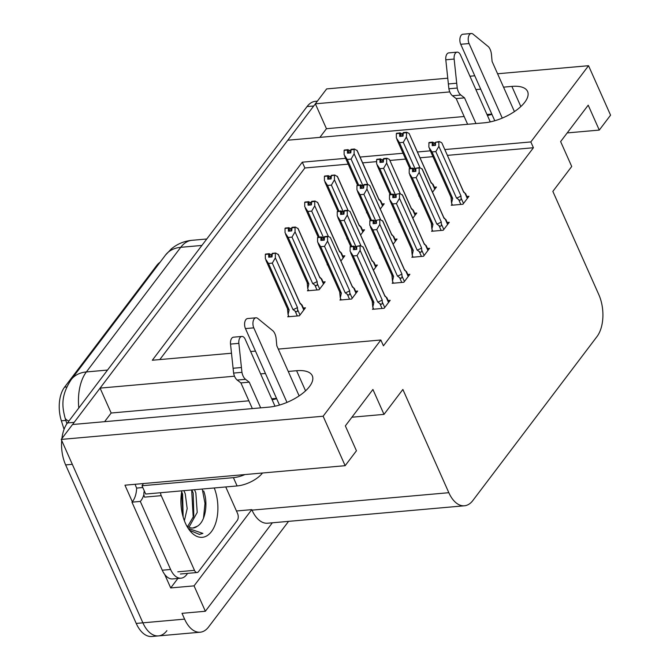 <?xml version="1.0" encoding="UTF-8"?>
<svg xmlns="http://www.w3.org/2000/svg" width="670" height="670" viewBox="0 0 670 670"><rect width="100%" height="100%" fill="white"/><g stroke="black" fill="none" stroke-linecap="round" stroke-linejoin="round"><path stroke-width="1" d="M487.458 115.575A32.286 14.037 156 0 1 491.964 114.436M276.685 398.734A32.286 14.037 -24 0 0 272.179 399.873M166.897 630.663A30.267 16.884 -95.1 0 1 158.48 635.905A30.267 16.884 -95.1 0 1 142.886 622.824L61.23 439.419L72.519 424.52L269.022 407.117A32.286 14.037 -24 0 0 300.813 394.722A32.286 14.037 -24 0 0 312.295 375.778A32.286 14.037 -24 0 0 296.592 370.711L288.251 371.448M319.883 137.375L326.449 128.707L315.361 103.816L326.65 88.909L447.728 78.189M248.88 400.811L111.17 413.013L104.604 421.681M111.17 413.013L100.081 388.114L287.798 140.214L484.301 122.811A32.286 14.037 -24 0 0 516.093 110.424A32.286 14.037 -24 0 0 527.583 91.48A32.286 14.037 -24 0 0 511.872 86.405L503.53 87.15M177.86 578.47L170.699 587.933L164.678 574.399M132.325 501.746L124.955 485.189L345.151 465.683L356.44 450.784L345.352 425.885L372.922 389.479L384.002 414.378L402.871 389.463L448.833 492.701A30.267 16.884 84.9 0 0 464.427 505.783A30.267 16.884 84.9 0 0 472.844 500.532L596.978 336.6A30.267 16.884 84.9 0 0 598.812 294.632L552.851 191.394L571.719 166.478L560.631 141.588L588.201 105.182L599.281 130.081L610.571 115.173L588.545 65.71L497.576 73.767M236.46 510.992L251.769 509.635L194.057 585.865L170.699 587.933M251.769 509.635L251.995 510.138A30.267 16.884 84.9 0 0 267.581 523.22L464.427 505.783M194.057 585.865L205.363 611.258L272.347 522.793M288.569 521.361L208.596 626.961A30.267 16.884 -95.1 0 1 200.188 632.212A30.267 16.884 -95.1 0 1 184.593 619.13L182.006 613.326L205.363 611.258M278.293 349.087L380.845 340L323.133 416.229L345.151 465.683M323.133 416.229L61.23 439.419M474.762 75.794L469.938 76.221M480.717 89.169L475.893 89.596M449.796 91.907L315.361 103.816M265.429 373.466L260.613 373.894M234.508 376.205L100.081 388.114M345.62 158.338L302.296 162.182L152.316 360.242L231.477 353.232M250.655 351.532L255.479 351.105M588.545 65.71L530.833 141.939L444.813 149.552M430.366 150.834L417.485 151.973M403.038 153.254L360.075 157.056M567.197 132.92L599.281 130.081M351.918 417.217L384.002 414.378M380.845 340L383.433 345.812L533.42 147.743L530.833 141.939M64.06 429.353L61.364 420.802A27.236 15.192 -95.1 0 1 64.571 387.159L156.713 265.479A27.236 15.192 -95.1 0 1 160.038 262.28M348.207 164.15L304.884 167.986L159.803 359.581M304.884 167.986L302.296 162.182M533.42 147.743L447.401 155.365M432.954 156.646L420.073 157.785M405.626 159.066L389.982 160.448M376.641 161.629L362.654 162.869M432.368 230.22L431.564 231.284L443.239 230.254L449.269 222.289L447.183 222.474M412.678 256.233L411.866 257.288L423.549 256.258L429.579 248.294L427.485 248.478M392.98 282.238L392.176 283.301L403.851 282.263L409.881 274.298L407.796 274.482M373.291 308.242L372.486 309.305L384.161 308.275L390.191 300.311L388.106 300.495M452.057 204.216L451.253 205.28L462.937 204.241L468.967 196.277L466.873 196.461M412.829 218.202L416.748 213.035L414.655 213.219M399.345 221.636L399.035 222.038L399.504 221.996M393.139 244.215L397.05 239.039L394.965 239.232M379.647 247.64L379.346 248.042L379.806 248.001M373.45 270.219L377.361 265.052L375.275 265.236M359.958 273.645L359.656 274.047L360.117 274.005M340.762 298.996L339.958 300.051L351.633 299.021L357.663 291.056L355.577 291.241M432.527 192.198L436.438 187.03L434.353 187.215M419.035 195.623L418.733 196.025L419.194 195.983M360.619 234.961L364.53 229.793L362.437 229.978M347.127 238.394L346.817 238.788L347.286 238.746M340.921 260.965L344.832 255.798L342.747 255.982M327.429 264.399L327.128 264.801L327.588 264.759M308.242 289.741L307.438 290.805L319.113 289.767L325.143 281.81L323.057 281.995M288.544 315.746L287.74 316.809L299.415 315.779L305.453 307.815L303.359 307.999M380.309 208.956L384.22 203.789L382.135 203.973M366.817 212.382L366.515 212.784L366.976 212.742M276.517 398.365L271.693 398.792M491.797 114.067L486.981 114.495M464.159 116.513L326.449 128.707M72.729 424.504A30.267 16.884 -95.1 0 1 74.152 422.36L313.728 105.977A30.267 16.884 -95.1 0 1 315.453 104.009M200.188 632.212L158.48 635.905A30.267 16.884 -95.1 0 1 142.886 622.824L72.318 464.318L65.643 464.913A30.267 16.884 -95.1 0 1 61.707 440.483M158.48 635.905L151.805 636.5A30.267 16.884 -95.1 0 1 136.219 623.418L65.643 464.913M61.9 438.54A30.267 16.884 -95.1 0 1 67.477 422.946L307.053 106.564A30.267 16.884 -95.1 0 1 315.47 101.312L317.387 101.145M350.619 152.894L349.522 150.448L350.779 150.331M358.651 185.046L347.244 159.427L344.129 154.72L344.104 150.373L347.437 150.072L347.454 153.179L350.795 152.877L351.13 149.318L354.464 149.016L354.112 149.485L350.77 149.779M347.244 159.427L351.08 159.092L362.906 185.657M344.104 150.373L347.437 150.072M348.903 153.045L347.529 149.954M349.171 153.028L347.697 149.728L344.363 150.021L347.697 149.728M349.522 150.448L347.789 149.611M367.797 184.518L354.137 153.832L351.08 159.092M354.137 153.832L354.112 149.485M378.759 199.032L380.811 201.008L380.15 200.573L382.553 205.983M354.464 149.016L357.227 150.675L378.86 199.266A6.859 2.982 156 0 1 378.977 199.794L380.15 200.573M356.892 150.189L378.977 199.794M420.015 167.76L406.355 137.074L406.682 132.258L409.11 133.439L431.195 183.044L432.368 183.815L434.771 189.233M410.869 168.287L399.462 142.677L403.298 142.333L415.124 168.899M399.462 142.677L396.347 137.961L396.322 133.615L399.655 133.322L399.672 136.42L403.013 136.127L403.348 132.56L406.682 132.258M402.829 136.144L401.74 133.69L402.997 133.581M431.195 183.044A6.859 2.982 156 0 0 431.078 182.516L409.11 133.439M401.74 133.69L400.007 132.853L396.673 133.472M430.978 182.273L432.368 183.815M402.988 133.02L406.33 132.727M406.355 137.074L403.298 142.333M396.322 133.615L399.655 133.322M401.121 136.295L399.747 133.196M400.007 132.853L401.389 136.27M399.915 132.97L396.581 133.271M452.484 205.171L451.58 203.136L452.669 198.362L431.991 151.923L428.867 147.216L428.934 142.744L432.267 142.45L432.2 145.675L435.534 145.373L435.517 142.274L438.85 141.981L439.202 141.512L435.517 142.274M433.649 145.541L432.267 142.45M428.842 142.869L432.175 142.568M432.443 142.224L429.102 142.517L432.535 142.107L433.909 145.516M435.358 145.39L434.269 142.936L432.535 142.107M451.58 203.136L450.952 196.821M429.437 148.748L451.069 197.349A6.859 2.982 -24 0 0 452.669 198.362M463.506 203.487L461.094 198.077C461.111 200.221 460.307 200.732 458.674 199.601L460.826 204.434M461.094 198.077L460.968 195.933A6.859 2.982 156 0 1 456.496 198.027L458.674 199.601M460.968 195.933L438.875 146.328L435.818 151.588L456.496 198.027M431.991 151.923L435.818 151.588M438.875 146.328L438.85 141.981M441.966 143.171L463.606 191.762A6.859 2.982 156 0 1 463.724 192.29L464.888 193.069L467.3 198.479M463.498 191.52L464.888 193.069M441.974 143.171L463.724 192.29M439.202 141.512L441.639 142.685M434.269 142.936L435.517 142.827M274.993 406.196L245.178 339.229A6.44 3.593 -95.1 0 0 241.862 336.441A6.44 3.593 -95.1 0 0 238.863 343.358L241.945 372.336L233.604 373.073L230.522 344.095L238.863 343.358M143.355 483.564A20.175 8.777 156 0 1 141.998 485.742L145.692 494.041L237.105 485.943A20.175 8.777 -24 0 0 262.406 473.095L262.464 473.012M187.617 573.361L186.612 574.693A20.175 11.256 -95.1 0 1 181.001 578.193L172.659 578.93A20.175 11.256 84.9 0 1 164.845 574.625A20.175 11.256 -95.1 0 1 162.266 570.212L131.965 502.157A20.175 11.256 84.9 0 0 132.375 501.696A20.175 11.256 -95.1 0 0 136.638 488.078L142.794 487.534M181.001 578.193A20.175 11.256 -95.1 0 1 170.607 569.475L140.306 501.42L131.965 502.157M143.899 494.502A20.175 11.256 -95.1 0 1 140.306 501.42M135.239 484.276A10.092 7.135 37.1 0 0 135.901 486.42L136.638 488.078M141.998 485.742L233.411 477.651A20.175 8.777 -24 0 0 244.969 474.561M299.138 395.895L276.81 345.762L276.174 338.869A10.092 5.628 -95.1 0 0 273.201 331.064L257.741 318.426A6.44 3.593 -95.1 0 0 255.974 317.798A6.44 3.593 -95.1 0 0 253.143 321.366A6.44 3.593 -95.1 0 0 253.788 327.848L286.986 402.402M279.499 405.057L245.454 328.593L253.788 327.848M255.974 317.798L247.632 318.543A6.44 3.593 84.9 0 0 244.801 322.103A6.44 3.593 84.9 0 0 245.454 328.593M249.248 382.168L240.907 382.905L237.205 380.058L245.547 379.321L249.248 382.168L260.68 407.854M252.339 408.591L240.907 382.905M241.862 336.441L233.52 337.178A6.44 3.593 84.9 0 0 230.522 344.095M237.205 380.058A10.092 5.628 -95.1 0 1 233.604 373.073M245.547 379.321A10.092 5.628 -95.1 0 1 241.945 372.336M241.384 367.529L233.043 368.266M330.921 178.907L329.833 176.453L331.081 176.344M338.953 211.05L327.555 185.439L324.431 180.724L324.406 176.377L327.747 176.084L327.764 179.183L331.097 178.89L331.432 175.322L334.774 175.029L331.081 175.791M327.555 185.439L331.39 185.096L343.216 211.661M324.406 176.377L327.747 176.084M329.213 179.058L327.831 175.967M329.472 179.032L328.007 175.733L324.674 176.034L328.007 175.733M329.833 176.453L328.099 175.615M348.107 210.531L334.447 179.836L331.39 185.096M334.447 179.836L334.414 175.49M359.061 225.036L361.122 227.013L360.452 226.586L362.864 231.996M334.774 175.029L337.538 176.679L359.17 225.279A6.859 2.982 156 0 1 359.288 225.807L360.452 226.586M337.203 176.202L359.288 225.807M311.232 204.911L310.135 202.457L311.391 202.348M319.263 237.054L307.857 211.444L304.741 206.728L304.716 202.382L308.049 202.089L308.074 205.188L311.408 204.894L311.743 201.327L315.076 201.034L314.724 201.502L311.391 201.796M307.857 211.444L311.692 211.109L323.518 237.666M304.716 202.382L308.049 202.089M309.515 205.062L308.141 201.971M309.783 205.037L308.317 201.745L304.976 202.038L308.317 201.745M310.135 202.457L308.401 201.62M328.417 236.535L314.749 205.849L311.692 211.109M314.749 205.849L314.724 201.502M339.372 251.041L341.432 253.026L340.762 252.59L343.166 258M315.076 201.034L317.84 202.692L339.481 251.284A6.859 2.982 156 0 1 339.59 251.811L340.762 252.59M317.505 202.206L339.59 251.811M291.534 230.916L290.445 228.47L291.701 228.353M308.661 290.696L307.756 288.661L308.845 283.887L288.167 237.448L285.052 232.741L285.018 228.395L288.36 228.093L288.376 231.2L291.71 230.899L292.045 227.331L295.386 227.038L295.034 227.507L291.693 227.8M312.681 283.552L314.858 285.127C316.483 286.257 317.295 285.747 317.279 283.603L317.144 281.459L295.06 231.853L292.003 237.113L312.681 283.552A6.859 2.982 -24 0 0 317.144 281.459M288.167 237.448L292.003 237.113M285.018 228.395L288.36 228.093M289.825 231.066L288.452 227.976M290.085 231.049L288.619 227.75L285.286 228.043L288.619 227.75M290.445 228.47L288.711 227.633M285.613 234.274L307.254 282.874A6.859 2.982 -24 0 0 308.845 283.887M307.756 288.661L307.136 282.346M295.06 231.853L295.034 227.507M319.674 277.053L321.734 279.03L321.064 278.594L323.476 284.005M295.386 227.038L298.15 228.696L319.783 277.288A6.859 2.982 156 0 1 319.9 277.816L321.064 278.594M297.815 228.21L319.9 277.816M271.844 256.928L270.755 254.474L272.003 254.366M288.971 316.701L288.066 314.674L289.147 309.9L268.477 263.461L265.353 258.746L265.328 254.399L268.662 254.106L268.687 257.205L272.02 256.911L272.355 253.344L275.688 253.042L272.003 253.804M292.983 309.557L295.16 311.14C296.793 312.262 297.597 311.759 297.581 309.607L297.447 307.463L275.362 257.858L272.305 263.117L292.983 309.557A6.859 2.982 -24 0 0 297.447 307.463M268.477 263.461L272.305 263.117M265.328 254.399L268.662 254.106M270.136 257.079L268.754 253.98M270.395 257.054L268.93 253.754L265.588 254.056L268.93 253.754M270.755 254.474L269.022 253.637M265.923 260.287L287.556 308.878A6.859 2.982 -24 0 0 289.147 309.9M288.066 314.674L287.438 308.351M275.362 257.858L275.337 253.511M299.984 303.058L302.044 305.034L301.374 304.599L303.786 310.017M275.688 253.042L278.452 254.701L300.093 303.301A6.859 2.982 156 0 1 300.21 303.828L301.374 304.599M278.117 254.223L300.21 303.828M400.325 193.772L386.665 163.086L386.632 158.731L386.984 158.271L389.421 159.443L411.506 209.048L412.67 209.827L415.082 215.238M391.171 194.292L379.773 168.681L383.609 168.338L395.434 194.903M379.773 168.681L376.649 163.966L376.624 159.619L379.965 159.326L379.982 162.425L383.315 162.132L383.65 158.564L386.984 158.271M383.139 162.148L382.051 159.695L383.299 159.586M411.506 209.048A6.859 2.982 156 0 0 411.388 208.521L389.421 159.443M382.051 159.695L380.317 158.857L376.976 159.477M413.239 210.154L412.67 209.827M383.299 159.033L386.632 158.731M386.665 163.086L383.609 168.338M376.624 159.619L379.965 159.326M381.431 162.299L380.049 159.209M380.317 158.857L381.691 162.274M380.225 158.983L376.892 159.276M380.635 219.777L366.967 189.091L367.294 184.275L369.723 185.448L391.808 235.053L392.98 235.832L395.384 241.242M371.482 220.296L360.075 194.685L363.911 194.35L375.736 220.916M360.075 194.685L356.959 189.978L356.934 185.632L360.267 185.33L360.284 188.438L363.626 188.136L363.961 184.568L367.294 184.275M363.45 188.153L362.353 185.707L363.609 185.59M391.808 235.053A6.859 2.982 156 0 0 391.699 234.525L369.723 185.448M362.353 185.707L360.619 184.87L357.286 185.489M391.59 234.282L392.98 235.832M363.609 185.037L366.942 184.744M366.967 189.091L363.911 194.35M356.934 185.632L360.267 185.33M361.733 188.304L360.359 185.213M360.619 184.87L362.001 188.278M360.535 184.987L357.194 185.28M360.937 245.781L347.278 215.095L347.244 210.749L347.604 210.28L350.033 211.452L372.118 261.066L373.282 261.836L375.694 267.246M351.792 246.309L340.385 220.698L344.221 220.355L356.046 246.92M340.385 220.698L337.27 215.983L337.236 211.636L340.578 211.343L340.595 214.442L343.928 214.149L344.263 210.581L347.604 210.28M343.752 214.157L342.663 211.712L343.911 211.603M372.118 261.066A6.859 2.982 156 0 0 372.001 260.538L350.033 211.452M342.663 211.712L340.93 210.874L337.596 211.494M371.892 260.295L373.282 261.836M343.911 211.042L347.244 210.749M347.278 215.095L344.221 220.355M337.236 211.636L340.578 211.343M342.043 214.316L340.67 211.218M340.93 210.874L342.303 214.291M340.837 210.991L337.504 211.293M352.211 298.259L349.799 292.849L349.665 290.713L327.58 241.1L327.555 236.753L327.906 236.292L330.335 237.465L352.428 287.07L353.592 287.849L356.005 293.259M341.189 299.942L340.285 297.916L341.365 293.142L320.696 246.702L324.523 246.359L345.201 292.807L347.378 294.381L349.531 299.205M320.696 246.702L317.572 241.987L317.547 237.641L320.88 237.347L320.905 240.446L324.238 240.153L324.573 236.585L327.906 236.292M324.062 240.17L322.965 237.716L324.221 237.607M352.428 287.07A6.859 2.982 156 0 0 352.311 286.542L330.335 237.465M322.965 237.716L321.231 236.878L317.898 237.498M352.202 286.299L353.592 287.849M349.799 292.849C349.815 295.001 349.011 295.512 347.378 294.381M349.665 290.713A6.859 2.982 156 0 1 345.201 292.807M324.221 237.054L327.555 236.753M327.58 241.1L324.523 246.359M340.285 297.916L339.656 291.592M318.141 243.528L339.774 292.12A6.859 2.982 -24 0 0 341.365 293.142M317.547 237.641L320.88 237.347M322.345 240.321L320.972 237.23M321.231 236.878L322.613 240.296M321.148 237.004L317.806 237.297M432.795 231.175L431.89 229.14L432.971 224.375L412.293 177.935L409.177 173.22L409.244 168.756L412.578 168.455L412.502 171.679L415.844 171.386L415.819 168.279L419.16 167.986L419.512 167.517L415.819 168.279M413.951 171.545L412.578 168.455M409.152 168.874L412.486 168.58M412.745 168.229L409.412 168.522L412.837 168.111L414.219 171.528M415.668 171.394L414.571 168.949L412.837 168.111M431.89 229.14L431.262 222.825M409.739 174.753L431.38 223.353A6.859 2.982 -24 0 0 432.971 224.375M443.816 229.492L441.404 224.082C441.421 226.226 440.617 226.736 438.984 225.614L441.136 230.438M441.404 224.082L441.27 221.938A6.859 2.982 156 0 1 436.806 224.031L438.984 225.614M441.27 221.938L419.185 172.332L416.129 177.592L436.806 224.031M412.293 177.935L416.129 177.592M419.185 172.332L419.16 167.986M419.512 167.517L422.276 169.175L443.909 217.775A6.859 2.982 156 0 1 444.026 218.294L445.198 219.073L447.602 224.484M443.808 217.532L445.198 219.073M421.941 168.689L444.026 218.294M414.571 168.949L415.827 168.84M413.097 257.18L412.192 255.153L413.281 250.379L392.603 203.94L389.488 199.225L389.546 194.761L392.88 194.468L392.813 197.684L396.146 197.39L396.129 194.292L399.822 193.53L396.129 194.292M394.262 197.558L392.88 194.468M389.454 194.878L392.796 194.585M393.055 194.233L389.722 194.535L393.148 194.116L394.521 197.533M395.97 197.407L394.881 194.953L393.148 194.116M412.192 255.153L411.573 248.83M390.049 200.766L411.682 249.357A6.859 2.982 -24 0 0 413.281 250.379M424.118 255.496L421.715 250.086C421.732 252.238 420.919 252.749 419.294 251.619L421.438 256.442M421.715 250.086L421.581 247.942A6.859 2.982 156 0 1 417.109 250.036L419.294 251.619M421.581 247.942L399.496 198.337L396.439 203.596L417.109 250.036M392.603 203.94L396.439 203.596M399.496 198.337L399.462 193.99M399.822 193.53L402.586 195.179L424.219 243.779A6.859 2.982 156 0 1 424.336 244.307L425.5 245.086L427.912 250.496M424.11 243.537L425.5 245.086M402.251 194.702L424.336 244.307M394.881 194.953L396.129 194.844M393.407 283.192L392.503 281.157L393.583 276.383L372.905 229.944L369.79 225.237L369.857 220.765L373.19 220.472L373.123 223.688L376.456 223.395L376.44 220.296L380.125 219.534L376.44 220.296M374.564 223.562L373.19 220.472M369.765 220.882L373.098 220.589M373.366 220.246L370.024 220.539L373.45 220.128L374.832 223.537M376.28 223.411L375.183 220.958L373.45 220.128M392.503 281.157L391.875 274.842M370.359 226.77L391.992 275.362A6.859 2.982 -24 0 0 393.583 276.383M404.429 281.509L402.017 276.099C402.034 278.243 401.229 278.753 399.596 277.623L401.749 282.447M402.017 276.099L401.883 273.955A6.859 2.982 156 0 1 397.419 276.048L399.596 277.623M401.883 273.955L379.798 224.35L376.741 229.609L397.419 276.048M372.905 229.944L376.741 229.609M379.798 224.35L379.773 220.003M380.125 219.534L382.888 221.192L404.529 269.784A6.859 2.982 156 0 1 404.638 270.312L405.811 271.09L408.214 276.501M404.42 269.541L405.811 271.09M382.553 220.706L404.638 270.312M375.183 220.958L376.44 220.849M373.709 309.197L372.805 307.161L373.894 302.396L353.216 255.948L350.1 251.242L350.159 246.778L353.5 246.476L353.425 249.701L356.758 249.399L356.741 246.3L360.083 246.007L360.435 245.538L356.741 246.3M354.874 249.567L353.5 246.476M350.067 246.895L353.408 246.602M353.668 246.25L350.335 246.543L353.76 246.133L355.134 249.55M356.582 249.416L355.494 246.97L353.76 246.133M372.805 307.161L372.185 300.847M350.661 252.774L372.302 301.374A6.859 2.982 -24 0 0 373.894 302.396M384.731 307.513L382.327 302.103C382.344 304.247 381.531 304.758 379.907 303.627L382.051 308.46M382.327 302.103L382.193 299.959A6.859 2.982 156 0 1 377.729 302.053L379.907 303.627M382.193 299.959L360.108 250.354L357.051 255.613L377.729 302.053M353.216 255.948L357.051 255.613M360.108 250.354L360.083 246.007M360.435 245.538L363.199 247.197L384.831 295.788A6.859 2.982 156 0 1 384.949 296.316L386.113 297.095L388.525 302.505M384.722 295.554L386.113 297.095M362.864 246.711L384.949 296.316M355.494 246.97L356.75 246.853M214.258 487.969A32.897 18.35 -95.1 0 1 212.859 529.509A32.897 18.35 -95.1 0 1 189.267 529.911A32.897 18.35 -95.1 0 1 185.356 523.103A32.897 18.35 -95.1 0 1 181.855 490.842M188.404 528.689L190.02 530.464L199.417 534.409L202.91 533.404L189.024 528.697M186.578 525.632A22.805 12.722 84.9 0 0 193.069 528.01A22.805 12.722 84.9 0 0 197.281 526.26C205.539 521.704 208.32 503.103 203.68 490.968M188.974 527.206L197.214 512.399L195.849 492.877L194.501 489.72M187.659 526.452L193.806 515.942L193.203 493.112L191.846 489.954M183.153 517.072L182.608 494.05L181.679 491.763M184.376 520.724L187.181 508.639L185.255 493.815L183.907 490.658M192.801 528.035L197.281 526.26M225.757 486.956L237.557 513.463A5.042 2.814 -95.1 0 1 237.255 520.456L198.488 571.652A5.042 2.814 -95.1 0 1 197.089 572.523A5.042 2.814 -95.1 0 1 194.484 570.346L161.236 495.658A5.042 2.814 -95.1 0 1 160.557 492.726M161.236 495.658L144.553 497.132A5.042 2.814 -95.1 0 1 144.352 491.035M183.044 516.696L181.578 492.366M193.236 517.734L191.662 489.971M203.487 518.212L204.987 503.354L202.256 489.033M199.25 534.426L202.91 533.404M490.272 121.898L460.457 54.923A6.44 3.593 -95.1 0 0 457.141 52.143A6.44 3.593 -95.1 0 0 454.143 59.052L457.225 88.038L448.883 88.775L445.801 59.789L454.143 59.052M514.418 111.597L492.098 61.456L491.462 54.572A10.092 5.628 -95.1 0 0 488.48 46.766L473.028 34.12A6.44 3.593 -95.1 0 0 471.253 33.5A6.44 3.593 -95.1 0 0 468.422 37.059A6.44 3.593 -95.1 0 0 469.075 43.55L502.266 118.096M494.778 120.759L460.734 44.287L469.075 43.55M471.253 33.5L462.911 34.237A6.44 3.593 84.9 0 0 460.081 37.805A6.44 3.593 84.9 0 0 460.734 44.287M464.528 97.862L456.186 98.607L452.493 95.76L460.826 95.014L464.528 97.862L475.968 123.548M467.627 124.293L456.186 98.607M457.141 52.143L448.8 52.88A6.44 3.593 84.9 0 0 445.801 59.789M452.493 95.76A10.092 5.628 -95.1 0 1 448.883 88.775M460.826 95.014A10.092 5.628 -95.1 0 1 457.225 88.038M456.664 83.222L448.322 83.968M305.562 390.853L296.592 370.711M184.593 619.13L136.219 623.418M448.833 492.701L251.995 510.138M156.713 265.479L157.685 265.395M61.364 420.802L65.844 420.408M64.571 387.159L66.791 386.967M520.841 106.547L511.872 86.405M165.523 255.044A35.309 24.957 37.1 0 1 180.741 247.314L86.371 371.942A35.309 24.957 -142.9 0 0 71.154 379.672L165.523 255.044L171.286 248.955C177.257 243.955 184.149 241.074 191.955 240.312A40.351 22.504 84.9 0 0 180.741 247.314L201.896 245.438M68.951 421.011A35.309 10.787 162.5 0 1 65.032 417.837C62.268 406.983 60.442 396.154 71.154 379.672M107.527 370.066L86.371 371.942A40.351 22.504 84.9 0 0 78.809 407.988M67.477 422.946L74.152 422.36M307.053 106.564L313.728 105.977M170.607 569.475L162.266 570.212M233.411 477.651L237.105 485.943M314.858 285.127L317.002 289.959M319.682 289.013L317.279 283.603M295.16 311.14L297.312 315.964M299.993 315.017L297.581 309.607M194.484 570.346L177.801 571.82M66.9 423.758L65.032 417.837M191.955 240.312L206.77 238.997M357.554 185.138L344.69 156.252M380.811 201.008L382.855 205.589M433.029 184.25L435.073 188.831M409.772 168.379L396.908 139.502M465.558 193.504L467.593 198.086M337.864 211.142L325 182.265M361.122 227.013L363.165 231.594M318.166 237.155L305.311 208.27M341.432 253.026L343.467 257.607M321.734 279.03L323.778 283.611M302.044 305.034L304.079 309.615M411.279 208.278L413.239 210.145M413.34 210.263L415.375 214.844M390.074 194.392L377.218 165.507M393.642 236.267L395.685 240.848M370.384 220.397L357.529 191.511M373.952 262.272L375.996 266.853M350.695 246.401L337.831 217.524M354.262 288.284L356.298 292.865M445.86 219.509L447.903 224.09M426.17 245.513L428.214 250.103M406.481 271.526L408.516 276.107M386.783 297.53L388.826 302.111M197.089 572.523L180.406 573.997"/></g></svg>
